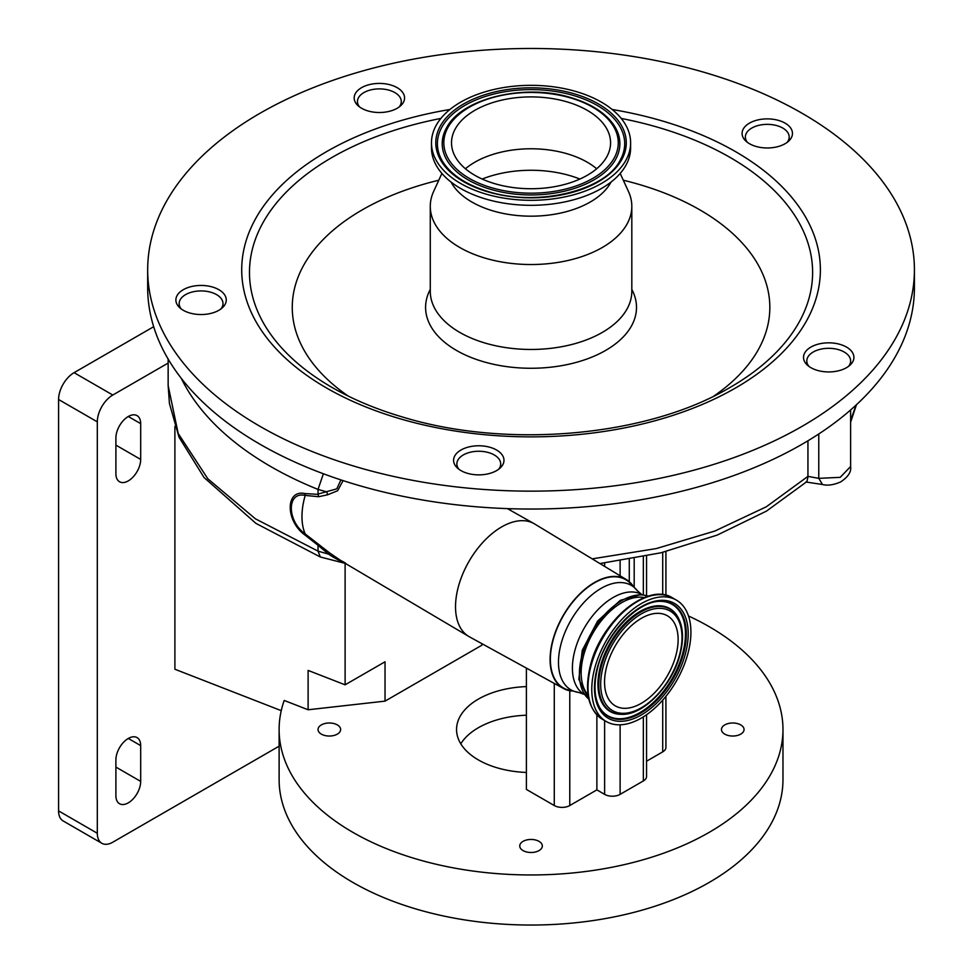 <?xml version="1.0" encoding="UTF-8"?>
<svg xmlns="http://www.w3.org/2000/svg" width="973" height="973" viewBox="0 0 973 973"><rect width="100%" height="100%" fill="white"/><g stroke="black" fill="none" stroke-linecap="round" stroke-linejoin="round"><path stroke-width="1.46" d="M220.871 308.988A21.905 12.649 0 0 0 222.987 303.564A21.905 12.649 0 0 0 216.565 294.624A21.905 12.649 0 0 0 192.69 291.888A21.905 12.649 0 0 0 179.166 303.564A21.905 12.649 0 0 0 181.282 308.988M778.716 120.47A25.189 14.546 0 0 0 742.083 133.435A25.189 14.546 0 0 0 755.839 146.388A25.189 14.546 0 0 0 792.472 133.435A25.189 14.546 0 0 0 778.716 120.47M840.149 344.418A25.189 14.546 0 0 0 803.516 357.383A25.189 14.546 0 0 0 817.271 370.348A25.189 14.546 0 0 0 853.905 357.383A25.189 14.546 0 0 0 840.149 344.418M490.222 447.361A25.189 14.546 0 0 0 453.588 460.326A25.189 14.546 0 0 0 467.344 473.279A25.189 14.546 0 0 0 503.978 460.326A25.189 14.546 0 0 0 490.222 447.361M367.94 110.922A25.189 14.546 0 0 0 404.573 97.957A25.189 14.546 0 0 0 390.818 85.004A25.189 14.546 0 0 0 354.184 97.957A25.189 14.546 0 0 0 367.94 110.922M189.638 312.953A25.189 14.546 0 0 0 226.271 299.988A25.189 14.546 0 0 0 212.515 287.035A25.189 14.546 0 0 0 175.882 299.988A25.189 14.546 0 0 0 189.638 312.953M705.097 72.598A383.374 221.333 180 0 1 914.413 269.813A383.374 221.333 180 0 1 356.994 467.028A383.374 221.333 180 0 1 147.677 269.813A383.374 221.333 180 0 1 705.097 72.598M914.413 269.813L914.413 287.704A383.374 221.333 180 0 1 356.994 484.919A383.374 221.333 180 0 1 147.677 287.704L147.677 269.813M713.817 396.096A238.786 137.862 0 0 0 639.456 184.542A238.786 137.862 0 0 0 623.304 180.224M438.787 180.224A238.786 137.862 0 0 0 348.273 396.096M631.818 289.431A105.461 60.885 180 0 1 598.93 353.977A105.461 60.885 180 0 1 483.167 361.628A105.461 60.885 180 0 1 430.273 289.431M620.19 173.437L628.449 191.438A100.766 58.185 180 0 1 631.818 206.349A100.766 58.185 180 0 1 485.296 258.186A100.766 58.185 180 0 1 430.273 206.349A100.766 58.185 180 0 1 433.642 191.438L441.9 173.437M611.044 182.06A83.69 48.309 180 0 1 493.056 210.91A83.69 48.309 180 0 1 451.046 182.06M630.613 142.824L630.613 147.823A99.574 57.48 180 0 1 485.843 199.051A99.574 57.48 180 0 1 431.477 147.823L431.477 142.824A99.574 57.48 180 0 1 576.247 91.596A99.574 57.48 180 0 1 630.613 142.824A99.574 57.48 180 0 1 485.843 194.041A99.574 57.48 180 0 1 431.477 142.824M567.15 101.91A79.518 45.913 180 0 1 610.57 142.824A79.518 45.913 180 0 1 494.941 183.727A79.518 45.913 180 0 1 451.521 142.824A79.518 45.913 180 0 1 567.15 101.91M465.422 168.755A79.518 45.913 180 0 1 567.15 153.783A79.518 45.913 180 0 1 596.668 168.755M592.192 558.867L656.252 548.577L714.863 531.039L766.31 506.787L807.943 476.381L818.78 478.351L840.173 477.342L850.621 466.529L850.621 409.974M848.505 366.383A21.905 12.649 0 0 0 850.621 360.959A21.905 12.649 0 0 0 844.199 352.019A21.905 12.649 0 0 0 820.336 349.271A21.905 12.649 0 0 0 806.812 360.959A21.905 12.649 0 0 0 808.928 366.383M818.767 478.157L818.767 433.982M498.577 469.327A21.905 12.649 0 0 0 500.694 463.902A21.905 12.649 0 0 0 494.272 454.963A21.905 12.649 0 0 0 470.397 452.214A21.905 12.649 0 0 0 456.872 463.902A21.905 12.649 0 0 0 458.988 469.327M807.943 476.381L807.943 440.781M510.411 510.314L510.411 508.721M850.621 420.433L856.07 405.084M787.072 142.435A21.905 12.649 0 0 0 789.188 137.011A21.905 12.649 0 0 0 782.766 128.059A21.905 12.649 0 0 0 758.891 125.322A21.905 12.649 0 0 0 745.367 137.011A21.905 12.649 0 0 0 747.483 142.435M174.897 426.381L174.897 669.242L281.246 710.655M140.684 423.644A17.526 10.119 120 0 0 137.047 415.629A17.526 10.119 120 0 0 128.29 416.493A17.526 10.119 120 0 0 115.896 437.959L115.896 473.729A17.526 10.119 120 0 0 119.533 481.757A17.526 10.119 120 0 0 133.033 477.062A17.526 10.119 120 0 0 140.684 459.426L140.684 423.644L128.29 416.493M140.684 745.61A17.526 10.119 120 0 0 137.047 737.595A17.526 10.119 120 0 0 128.29 738.458A17.526 10.119 120 0 0 115.896 759.925L115.896 795.695A17.526 10.119 120 0 0 119.533 803.722A17.526 10.119 120 0 0 133.033 799.028A17.526 10.119 120 0 0 140.684 781.392L140.684 745.61L128.29 738.458M168.147 363.075L112.795 395.026A21.905 12.649 120 0 0 97.312 421.856L97.312 833.265A21.905 12.649 120 0 0 101.849 843.287A21.905 12.649 120 0 0 112.795 842.204L279.117 746.182M101.849 843.287L63.123 820.932A21.905 12.649 -60 0 1 58.587 810.898L97.312 833.265M97.312 421.856L58.587 399.502L58.587 810.898M58.587 399.502A21.905 12.649 -60 0 1 74.07 372.671L112.795 395.026M153.673 326.709L74.07 372.671M481.878 643.664L481.878 645.208L385.028 701.132L308.113 709.767L284.201 700.451A251.934 145.451 0 0 0 279.117 729.519A251.934 145.451 0 0 0 352.907 832.365A251.934 145.451 0 0 0 627.451 863.89A251.934 145.451 0 0 0 782.973 729.519A251.934 145.451 0 0 0 709.183 626.661A251.934 145.451 0 0 0 688.495 615.97M279.117 729.519L279.117 779.604A251.934 145.451 0 0 0 352.907 882.45A251.934 145.451 0 0 0 627.451 913.975A251.934 145.451 0 0 0 782.973 779.604L782.973 729.519M740.745 724.909A11.299 6.519 0 0 0 728.436 723.486A11.299 6.519 0 0 0 721.455 729.519A11.299 6.519 0 0 0 724.763 734.129A11.299 6.519 0 0 0 737.072 735.539A11.299 6.519 0 0 0 744.053 729.519A11.299 6.519 0 0 0 740.745 724.909M539.03 841.365A11.299 6.519 0 0 0 526.721 839.942A11.299 6.519 0 0 0 519.752 845.975A11.299 6.519 0 0 0 523.06 850.584A11.299 6.519 0 0 0 535.369 851.995A11.299 6.519 0 0 0 542.338 845.975A11.299 6.519 0 0 0 539.03 841.365M337.327 724.909A11.299 6.519 0 0 0 325.018 723.486A11.299 6.519 0 0 0 318.049 729.519A11.299 6.519 0 0 0 321.345 734.129A11.299 6.519 0 0 0 333.654 735.539A11.299 6.519 0 0 0 340.635 729.519A11.299 6.519 0 0 0 337.327 724.909M526.393 715.216A74.483 43.007 0 0 0 460.801 743.822M526.393 772.44A74.483 43.007 180 0 1 478.375 759.925A74.483 43.007 180 0 1 456.556 729.519A74.483 43.007 180 0 1 526.393 686.597M308.113 709.767L308.113 670.409L345.111 684.822L345.111 563.379M345.111 684.822L385.028 661.786L385.028 701.132M481.878 645.208L482.328 643.907M665.921 696.327L665.921 747.398A10.958 6.325 180 0 1 662.71 751.874L646.559 761.202M646.559 714.729L646.559 776.466A10.958 6.325 180 0 1 643.348 780.942L620.117 794.357A10.958 6.325 180 0 1 604.622 794.357L596.875 789.881L569.777 805.535A10.958 6.325 180 0 1 554.282 805.535L526.393 789.431L526.393 668.11M596.875 714.912L596.875 789.881M634.189 558.478L634.189 586.962M629.276 581.696L629.276 559.353M807.955 477.025L806.945 481.574L766.481 511.105L717.174 535.101L660.922 552.798L599.927 563.549M850.621 466.529C851.46 471.808 848.152 476.928 840.708 481.89C833.812 484.931 827.743 485.819 822.501 484.542L818.78 478.351M632.657 585.357A62.88 36.305 120 0 0 626.381 579.592L534.603 523.948A65.179 37.631 120 0 0 533.995 523.596A65.179 37.631 120 0 0 501.618 526.94A65.179 37.631 120 0 0 459.086 584.189A65.179 37.631 120 0 0 468.828 636.476A65.179 37.631 120 0 0 469.436 636.829L563.513 688.495A62.88 36.305 120 0 0 571.65 691.049M343.092 480.613L337.631 490.745L327.5 494.831L318.609 496.716L305.206 495.415C286.719 491.158 286.682 520.92 305.206 533.946L329.543 552.871L342.605 561.798L468.828 636.476M626.381 579.592A62.88 36.305 120 0 0 594.552 582.474A62.88 36.305 120 0 0 553.369 638.239A62.88 36.305 120 0 0 563.513 688.495M628.765 581.793A62.479 36.074 120 0 0 594.552 582.803A62.479 36.074 120 0 0 552.944 640.708A62.479 36.074 120 0 0 566.602 689.456L578.74 692.46A60.314 34.821 120 0 1 560.095 647.872A60.314 34.821 120 0 1 601.132 588.361A60.314 34.821 120 0 1 637.437 590.806L628.765 581.793M588.847 699.161A59.767 34.505 -60 0 1 583.508 650.511A59.767 34.505 -60 0 1 621.662 600.669A59.767 34.505 -60 0 1 648.298 596.206M588.069 694.99A57.285 33.07 -60 0 1 583.459 655.984A57.285 33.07 -60 0 1 644.296 597.604M688.093 652.859A70.105 40.477 120 0 0 676.393 600.11A70.105 40.477 120 0 0 594.588 668.792A70.105 40.477 120 0 0 606.288 721.54A70.105 40.477 120 0 0 688.093 652.859M678.132 639.589A52.031 30.041 120 0 0 667.356 615.763A52.031 30.041 120 0 0 627.257 629.701A52.031 30.041 120 0 0 604.549 682.061A52.031 30.041 120 0 0 615.325 705.887A52.031 30.041 120 0 0 655.413 691.949A52.031 30.041 120 0 0 678.132 639.589M340.124 560.168C354.306 567.466 336.792 560.034 328.619 554.148L329.543 552.871M399.173 106.957A21.905 12.649 0 0 0 401.277 101.533A21.905 12.649 0 0 0 394.868 92.593A21.905 12.649 0 0 0 370.993 89.857A21.905 12.649 0 0 0 357.468 101.533A21.905 12.649 0 0 0 359.584 106.957M323.377 473.754L318.037 489.419L318.037 494.077L336.792 488.835L340.939 479.908M181.233 378.266A350.511 202.372 180 0 0 270.798 466.578A350.511 202.372 180 0 0 318.037 489.419A197.166 113.829 180 0 0 326.587 491.766A4.816 2.761 -103.8 0 1 327.5 494.831M305.206 533.946L304.963 535.028C285.296 520.993 285.332 489.249 304.963 493.566L305.206 495.415A63.257 36.524 120 0 0 305.194 533.946M318.609 544.26L318.086 545.342L304.963 535.028M318.037 545.573L318.037 551.144L328.619 554.148L318.086 545.342M168.147 359.061L168.147 385.551L178.181 433.447L207.821 478.777L255.425 518.828L318.037 551.144L320.324 556.994L345.853 563.537M304.963 493.566L318.086 494.357L318.609 496.716M612.151 109.475A289.334 167.04 180 0 1 662.394 120.98A289.334 167.04 180 0 1 788.835 345.658A289.334 167.04 180 0 1 399.696 418.658A289.334 167.04 180 0 1 242.982 254.208A289.334 167.04 180 0 1 449.94 109.475M621.2 118.426A281.586 162.576 180 0 1 658.879 127.585A281.586 162.576 180 0 1 730.151 387.388C648.079 436.366 507.991 449.307 402.786 417.089C376.356 409.28 352.737 399.38 331.939 387.388A281.586 162.576 180 0 1 440.891 118.426M631.818 206.349L631.818 291.28A100.766 58.185 180 0 1 485.296 343.116A100.766 58.185 180 0 1 430.273 291.28L430.273 206.349M574.289 93.822A95.257 54.999 180 0 1 615.921 167.782A95.257 54.999 180 0 1 487.801 191.827A95.257 54.999 180 0 1 446.169 117.855A95.257 54.999 180 0 1 574.289 93.822M573.559 95.5A93.651 54.074 180 0 1 620.142 160.338A93.651 54.074 180 0 1 620.142 160.35C605.17 190.684 537.132 207.2 488.288 191.572C465.495 184.566 450.049 174.167 441.949 160.35A93.651 54.074 180 0 1 441.949 160.338A93.651 54.074 180 0 1 470.251 102.542A93.651 54.074 180 0 1 573.559 95.5M571.37 97.981A88.835 51.289 180 0 1 615.544 127.852A88.835 51.289 180 0 1 615.568 127.889A88.835 51.289 180 0 1 588.701 182.693A88.835 51.289 180 0 1 490.72 189.37A88.835 51.289 180 0 1 446.522 127.889A88.835 51.289 180 0 1 446.546 127.852C461.628 98.151 525.104 83.167 571.139 97.701C592.679 104.22 607.48 114.279 615.544 127.852M570.64 97.945A87.229 50.365 180 0 1 608.77 165.678A87.229 50.365 180 0 1 491.45 187.692A87.229 50.365 180 0 1 453.321 119.959A87.229 50.365 180 0 1 570.64 97.945M482.182 179.044A86.147 49.732 180 0 1 570.154 175.687A86.147 49.732 180 0 1 579.908 179.044M115.896 767.077L140.684 781.392M115.896 445.111L140.684 459.426M604.622 562.99L604.622 566.395M604.622 720.579L604.622 794.357M620.117 560.849L620.117 575.785M620.117 724.8L620.117 794.357M569.777 690.745L569.777 805.535M554.282 683.423L554.282 805.535M662.71 552.36L662.71 594.71M662.71 700.122L662.71 751.874M643.348 556.702L643.348 594.771M643.348 716.858L643.348 780.942M641.864 594.6A57.614 33.264 120 0 0 613.148 597.507A57.614 33.264 120 0 0 575.529 648.2A57.614 33.264 120 0 0 584.25 694.394M649.964 596.072A68.949 39.808 120 0 0 590.416 665.812M602.518 719.363C588.264 709.572 584.189 691.779 590.283 665.982C600.548 621.686 647.677 581.513 672.611 597.933A70.105 40.477 120 0 0 590.818 666.614A70.105 40.477 120 0 0 602.518 719.363L606.288 721.54M685.539 653.297A66.273 38.263 120 0 0 656.909 600.791A66.273 38.263 120 0 0 597.142 668.354A66.273 38.263 120 0 0 625.761 720.859A66.273 38.263 120 0 0 685.539 653.297M683.703 653.041A64.656 37.327 120 0 0 661.713 601.375C638.981 599.55 605.668 633.618 597.592 668.086C593.469 684.968 594.284 698.334 600.037 708.198A64.656 37.327 120 0 0 643.822 711.178A64.656 37.327 120 0 0 683.703 653.041M599.855 707.906A64.303 37.132 120 0 0 643.408 710.436A64.303 37.132 120 0 0 682.876 652.737A64.303 37.132 120 0 0 661.372 601.363M677.463 616.383A59.462 34.335 120 0 0 677.281 616.079A59.462 34.335 120 0 0 637.011 613.331A59.462 34.335 120 0 0 600.329 666.809A59.462 34.335 120 0 0 620.555 714.328A59.462 34.335 120 0 0 620.908 714.328M677.281 616.079L677.646 616.675A59.11 34.128 120 0 0 637.619 613.951A59.11 34.128 120 0 0 601.156 667.113A59.11 34.128 120 0 0 621.261 714.34L620.555 714.328M679.689 654.294A57.504 33.191 120 0 0 654.853 608.745A57.504 33.191 120 0 0 602.992 667.356A57.504 33.191 120 0 0 627.828 712.905A57.504 33.191 120 0 0 679.689 654.294M222.987 303.564L222.987 307.176M850.621 364.571L850.621 360.959M500.694 463.902L500.694 467.502M806.812 364.571L806.812 360.959M789.188 137.011L789.188 140.611M745.367 137.011L745.367 140.611M456.872 463.902L456.872 467.502M665.921 551.557L665.921 595.281M646.559 556.045L646.559 595.476M805.826 482L822.027 484.42M856.471 404.707L850.621 422.185M584.335 694.442L578.74 692.46M641.949 594.649L637.437 590.806M588.896 699.356L578.838 679.361L582.243 650.365L597.641 621.042L620.263 600.353L641.037 594.539L648.48 596.145M672.611 597.933L676.393 600.11M677.646 616.675C683.143 626.271 683.983 638.726 680.139 654.014C672.671 685.126 643.287 715.751 621.261 714.34M401.277 105.145L401.277 101.533M179.166 303.564L179.166 307.176M507.407 508.624L533.995 523.596M168.147 385.551L169.448 403.54L179.044 437.23L204.05 477.524L255.984 523.413L320.324 556.994M357.468 105.145L357.468 101.533"/></g></svg>
